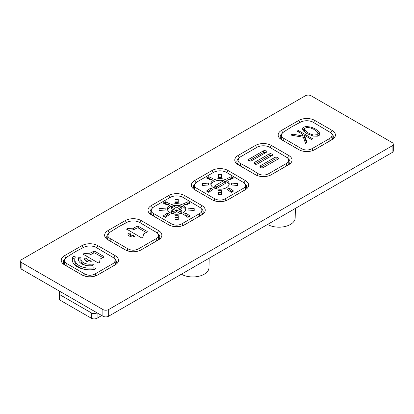 <?xml version="1.0" encoding="UTF-8"?>
<svg xmlns="http://www.w3.org/2000/svg" width="414" height="414" viewBox="0 0 414 414"><rect width="100%" height="100%" fill="white"/><g stroke="black" fill="none" stroke-linecap="round" stroke-linejoin="round"><path stroke-width="0.62" d="M91.313 312.865L59.497 294.499L59.497 299.839L91.313 318.211L91.313 312.865A4.088 2.36 0 0 0 97.093 312.865L97.093 318.211A4.088 2.36 180 0 1 91.313 318.211M59.497 291.156L59.497 294.499M101.725 315.535L97.093 318.211M209.189 258.17L208.982 267.729A16.156 9.325 180 0 1 184.592 275.641A16.156 9.325 180 0 1 181.404 274.208M295.373 208.408L295.172 217.971A16.156 9.325 180 0 1 270.797 225.884A16.156 9.325 180 0 1 267.594 224.45M301.071 150.66L301.107 148.429L282.602 137.696L281.592 136.377L281.401 135.321L282.198 133.282L283.756 131.859L292.434 126.41L301.107 121.84C304.895 120.365 308.678 120.365 312.456 121.84L330.962 132.816L331.971 134.343L332.245 139.192M329.849 140.905L329.808 138.411L312.456 148.429L312.492 150.66M301.107 148.429C304.885 150.551 308.668 150.551 312.456 148.429M329.808 138.411L331.366 137.313L332.163 135.321M304.683 129.965L304.704 128.469L306.065 127.667L308.394 127.522L310.547 127.936L313.729 129.277L316.467 131.093L317.797 132.697L317.88 133.789L316.907 134.773L313.589 135L311.338 134.395L307.809 132.708L304.683 129.965L304.652 131.642L304.466 129.137M317.936 133.37L317.916 135.461L317.357 136.211M305.46 132.682L304.652 131.642M304.337 135.155L307.079 142.276L305.511 143.306L303.384 137.293L290.907 135.088L292.434 134.074L302.929 136.056L302.075 133.862L297.076 131.166L298.24 130.472L312.684 138.809L311.519 139.502L304.337 135.155L304.269 136.76L306.557 142.618M302.261 134.327L304.321 135.502M304.745 128.418L302.675 129.82M319.763 134.762L317.305 131.906M292.434 134.074L292.444 135.776M298.24 130.472L298.24 132.169M302.929 136.056L302.965 137.205M311.142 127.114L306.334 126.472L303.716 127.129L302.913 127.74L302.453 128.945L303.565 131.057L306.997 133.655L313.553 136.123L317.398 136.206L319.468 135.166L319.965 133.986L318.79 131.528L315.375 128.935L311.142 127.114L311.131 128.117M127.538 250.848L127.574 248.623L109.068 237.884L108.059 236.565L107.868 235.509L108.665 233.47L110.222 232.047L118.906 226.598L127.574 222.028C131.362 220.553 135.145 220.553 138.923 222.028L157.429 233.004L158.438 234.531L158.717 239.385M156.316 241.098L156.275 238.604L138.923 248.623L138.959 250.848M127.574 248.623C131.352 250.739 135.135 250.739 138.923 248.623M156.275 238.604L157.832 237.501L158.629 235.509M130.389 235.431L129.473 234.774L128.247 235.007M131.352 236.792A2.862 1.651 180 0 1 130.384 235.535L130.42 233.863A2.826 1.63 180 0 0 133.365 235.514L134.679 236.254L133.474 236.989A5.351 3.089 180 0 1 127.895 233.941A5.351 3.089 180 0 1 127.9 233.775C128.806 232.849 129.649 232.865 130.426 233.817L130.389 235.483M128.34 230.137L133.386 229.848L137.122 227.964L137.122 226.256L138.281 226.287L147.224 231.447L147.224 232.088L143.477 233.988L142.933 237.605L141.541 237.853L126.467 228.999M138.281 226.287L138.281 227.99L146.266 232.559M138.281 227.99L137.122 227.964M147.203 232.099L147.224 231.447L147.224 232.088M126.705 229.289L127.212 228.528L133.37 228.155L137.122 226.256M133.37 228.155L133.386 229.848M84.156 275.895L84.192 273.67L65.686 262.931L64.677 261.612L64.48 260.556L65.283 258.517L66.835 257.094L75.519 251.645L84.192 247.075C87.98 245.6 91.763 245.6 95.541 247.075L114.047 258.051L115.056 259.578L115.33 264.432M112.929 266.145L112.893 263.651L95.541 273.67L95.572 275.895M84.192 273.67C87.965 275.786 91.748 275.786 95.541 273.67M112.893 263.651L114.45 262.548L115.247 260.556M72.321 260.613A17.59 10.153 180 0 1 72.921 258.605L72.885 256.918C74.132 256.069 74.944 256.126 75.322 257.084L75.364 256.918M94.263 269.498L93.921 269.519A15.132 8.735 180 0 1 92.374 269.721M87.359 269.721A15.132 8.735 180 0 1 74.732 260.996L74.768 259.314A15.095 8.715 180 0 1 75.322 257.084M74.939 258.119L73.904 258.036L72.921 258.605M80.901 259.024L79.643 258.797L78.707 259.361L78.67 257.684C79.85 256.84 80.673 256.908 81.128 257.891A8.963 5.175 180 0 0 80.901 258.988L80.87 260.66A8.999 5.196 180 0 0 86.05 265.426M78.489 260.09A11.452 6.614 180 0 1 78.707 259.361M87.97 261.839A2.862 1.651 180 0 1 87.002 260.582L87.038 258.91A2.826 1.63 180 0 0 89.983 260.561L91.297 261.301L90.086 262.036A5.351 3.089 180 0 1 84.513 258.988A5.351 3.089 180 0 1 84.518 258.822C85.424 257.896 86.267 257.912 87.038 258.864L87.002 260.53M87.002 260.478L86.086 259.821L84.865 260.054M94.899 251.334L103.836 256.494L103.842 257.135L100.09 259.035L99.551 262.652L98.159 262.9L83.323 254.336L83.83 253.575L89.983 253.202L93.74 251.303L94.899 251.334L94.899 253.037L102.879 257.606M94.899 253.037L93.74 253.011L93.74 251.303M84.953 255.184L89.998 254.895L93.74 253.011M93.921 269.519L93.911 267.817L95.075 268.029L95.499 268.536L95.349 269.059L94.589 269.452A17.626 10.174 180 0 1 72.243 259.775A17.626 10.174 180 0 1 72.885 256.918M93.911 267.817A15.095 8.715 180 0 1 74.768 259.314M91.882 265.7L91.877 264.091A8.963 5.175 180 0 1 80.901 258.988M91.877 264.091L93.026 264.308L93.414 264.8L92.441 265.638A11.488 6.634 180 0 1 78.375 259.252A11.488 6.634 180 0 1 78.67 257.684M103.821 257.146L103.836 256.494L103.842 257.135M89.983 253.202L89.998 254.895M83.323 254.336L83.085 254.046M257.689 175.707L257.725 173.482L251.909 169.714L239.22 162.743L238.21 161.424L238.014 160.368L238.816 158.329L240.368 156.906L257.725 146.887C261.513 145.412 265.296 145.412 269.074 146.887L287.58 157.863L288.589 159.39L288.863 164.244M286.462 165.952L286.426 163.458L269.074 173.482L269.105 175.707M257.725 173.482C261.498 175.598 265.281 175.598 269.074 173.482M286.426 163.458L287.984 162.36L288.781 160.368M248.949 159.188L263.407 150.841L264.624 150.551L266.435 150.95L266.875 151.607L266.425 152.243L251.262 160.942L249.921 161.118L248.788 160.772L248.353 160.058L248.949 159.188L248.974 160.875L263.433 152.528L266.031 152.45M254.729 162.272L269.188 153.92L270.409 153.651L272.226 154.127L272.66 154.836L272.21 155.504L257.047 164.192L255.707 164.332L254.569 163.928L254.134 163.163L254.729 162.272L254.755 163.96L269.214 155.607L270.409 155.343L271.931 155.654M260.515 165.693L274.979 157.346L276.19 157.092L278.011 157.656L278.441 158.412L277.985 159.095L262.833 167.784L261.498 167.887L260.365 167.432L259.92 166.619L260.515 165.693L260.541 167.385L274.999 159.033L276.195 158.79L277.784 159.209M170.925 225.801L170.956 223.576L152.45 212.837L151.441 211.518L151.25 210.462L152.047 208.423L153.604 207L170.956 196.981C174.749 195.506 178.532 195.506 182.305 196.981L200.811 207.957L201.82 209.484L202.099 214.338M199.698 216.051L199.662 213.557L182.305 223.576L182.341 225.801M170.956 223.576C174.734 225.692 178.517 225.692 182.305 223.576M199.662 213.557L201.214 212.454L202.016 210.462M181.849 206.871L180.1 205.861L176.633 207.833L173.161 205.861L171.417 206.871L174.884 208.842L171.417 210.876L173.161 211.885L176.633 209.851L180.1 211.885L181.849 210.876L178.377 208.842L181.849 206.871L181.901 208.542L179.847 209.686M171.417 206.871L171.365 208.542L173.414 209.686M171.417 210.876L171.365 212.548L173.161 213.588L176.633 211.549L180.1 213.588L181.901 212.548L181.849 210.876M173.161 211.885L173.161 213.588M176.633 209.851L176.633 211.549M180.1 211.885L180.1 213.588M185.689 209.867A9.16 5.289 0 0 0 183.107 206.897A9.16 5.289 0 0 0 168.99 207.724A9.16 5.289 0 0 0 167.572 209.867M164.725 203.791L165.352 203.434L168.063 204.661M184.96 215.337L185.886 214.804L188.856 216.832M159.1 210.483L165.129 210.022M175.05 219.694L175.044 217.397L178.222 217.397L178.217 219.694M164.405 216.832L167.375 214.804L168.307 215.337M185.198 204.661L187.909 203.434L188.541 203.791M175.05 202.462L175.055 201.111L178.211 201.111L178.217 202.462M194.161 210.483L188.132 210.022M183.133 205.215A9.191 5.31 0 0 0 173.062 204.076A9.191 5.31 0 0 0 167.437 209.029A9.191 5.31 0 0 0 167.706 210.234A9.191 5.31 0 0 0 177.684 214.24A9.191 5.31 0 0 0 185.824 209.029A9.191 5.31 0 0 0 183.133 205.215M165.352 201.727L169.673 203.74L167.375 205.065L163.069 203.041L165.352 201.727L165.352 203.434M185.886 213.101L190.192 216.067L187.909 217.386L183.588 214.426L185.886 213.101L185.886 214.804M159.064 208.625L165.165 208.144L165.165 210.022L159.064 210.488L159.064 208.625L159.1 210.322M178.253 215.704L178.248 219.694L175.018 219.694L175.008 215.704L178.253 215.704L178.222 217.397M175.008 215.704L175.044 217.397M167.375 213.101L169.673 214.426L165.352 217.386L163.069 216.067L167.375 213.101L167.375 214.804M187.909 201.727L190.192 203.041L185.886 205.065L183.588 203.74L187.909 201.727L187.909 203.434M178.248 199.413L178.253 202.462L175.008 202.462L175.018 199.413L178.248 199.413L178.211 201.111M175.018 199.413L175.055 201.111M194.197 208.625L188.096 208.144L188.096 210.022L194.197 210.488L194.197 208.625L194.161 210.322M214.307 200.754L214.338 198.529L195.838 187.79L194.828 186.471L194.632 185.415L195.434 183.376L196.986 181.953L214.338 171.934C218.131 170.459 221.914 170.459 225.692 171.934L244.193 182.91L245.202 184.437L245.481 189.291M243.08 190.999L243.044 188.51L225.692 198.529L225.723 200.754M214.338 198.529C218.116 200.645 221.899 200.645 225.692 198.529M243.044 188.51L244.596 187.407L245.398 185.415M214.799 185.829L223.488 180.814L225.232 181.824L216.543 186.838L214.799 185.829L214.747 187.501L216.543 188.536L216.543 186.838M225.232 181.824L225.283 183.495L216.543 188.536M232.244 191.785L229.268 189.757L228.342 190.29M231.923 178.744L231.297 178.387L228.58 179.614M210.954 184.82A9.16 5.289 180 0 1 217.138 180.571A9.16 5.289 180 0 1 226.489 181.849A9.16 5.289 180 0 1 229.077 184.82M211.445 179.614L208.734 178.387L208.107 178.744M208.516 184.975L202.487 185.436M221.599 177.415L221.593 176.064L218.437 176.064L218.432 177.415M237.543 185.436L231.514 184.975M218.432 194.647L218.426 192.35L221.604 192.35L221.599 194.647M211.689 190.29L210.762 189.757L207.787 191.785M229.268 188.054L226.975 189.379L231.297 192.339L233.579 191.02L229.268 188.054L229.268 189.757M231.297 176.68L226.975 178.693L229.268 180.018L233.579 177.994L231.297 176.68L231.297 178.387M226.515 180.162A9.191 5.31 180 0 1 229.206 183.982A9.191 5.31 180 0 1 221.066 189.193A9.191 5.31 180 0 1 211.088 185.187A9.191 5.31 180 0 1 210.824 183.982A9.191 5.31 180 0 1 216.444 179.029A9.191 5.31 180 0 1 226.515 180.162M208.734 176.68L206.451 177.994L210.762 180.018L213.055 178.693L208.734 176.68L208.734 178.387M202.451 183.578L202.451 185.441L208.552 184.975L208.552 183.097L202.451 183.578L202.487 185.275M221.63 174.366L218.401 174.366L218.39 177.415L221.64 177.415L221.63 174.366L221.593 176.064M218.401 174.366L218.437 176.064M237.579 183.578L231.478 183.097L231.478 184.975L237.579 185.441L237.579 183.578L237.543 185.275M218.39 190.657L221.64 190.657L221.63 194.647L218.401 194.647L218.426 192.35M221.64 190.657L221.604 192.35M210.762 188.054L206.451 191.02L208.734 192.339L213.055 189.379L210.762 188.054L210.762 189.757M20.7 261.099A4.088 2.36 0 0 0 21.895 262.771L21.895 269.452A4.088 2.36 180 0 1 20.7 267.78L20.7 261.099A4.088 2.36 0 0 1 21.895 259.433L305.335 95.789A4.088 2.36 0 0 1 311.121 95.789L392.105 142.545A4.088 2.36 0 0 1 393.3 144.217A4.088 2.36 0 0 1 392.105 145.883L108.665 309.527L108.665 316.203A4.088 2.36 180 0 1 102.879 316.203L102.879 309.527A4.088 2.36 0 0 0 108.665 309.527M21.895 262.771L102.879 309.527M21.895 269.452L102.879 316.203M393.3 144.217L393.3 150.893A4.088 2.36 180 0 1 392.105 152.564L108.665 316.203M140.558 250.191L157.103 240.643A9.191 5.304 0 0 0 159.794 236.953A9.191 5.304 0 0 0 158.055 233.781M108.442 233.786A9.191 5.304 0 0 0 106.703 236.953A9.191 5.304 0 0 0 109.394 240.643L125.939 250.191M227.322 200.097L243.867 190.549A9.191 5.304 0 0 0 246.558 186.859A9.191 5.304 0 0 0 244.819 183.687M195.211 183.692A9.191 5.304 0 0 0 193.473 186.859A9.191 5.304 0 0 0 196.164 190.549L212.708 200.097M314.091 150.003L330.636 140.455A9.191 5.304 0 0 0 333.327 136.765A9.191 5.304 0 0 0 331.588 133.593M281.975 133.593A9.191 5.304 0 0 0 280.237 136.765A9.191 5.304 0 0 0 282.928 140.455L299.472 150.003M270.709 175.05L287.249 165.502A9.191 5.304 0 0 0 289.94 161.812A9.191 5.304 0 0 0 288.201 158.64M238.593 158.64A9.191 5.304 0 0 0 236.855 161.812A9.191 5.304 0 0 0 239.546 165.502L256.09 175.05M183.94 225.144L200.485 215.596A9.191 5.304 0 0 0 203.176 211.906A9.191 5.304 0 0 0 201.437 208.734M151.824 208.739A9.191 5.304 0 0 0 150.085 211.906A9.191 5.304 0 0 0 152.782 215.596L169.321 225.144M97.176 275.238L113.715 265.69A9.191 5.304 0 0 0 116.406 262A9.191 5.304 0 0 0 114.673 258.828M65.06 258.833A9.191 5.304 0 0 0 63.321 262A9.191 5.304 0 0 0 66.012 265.69L82.557 275.238M81.894 245.647A11.271 6.51 180 0 1 97.833 245.647L115.19 255.666A11.271 6.51 180 0 1 115.19 264.867L97.833 274.886A11.271 6.51 180 0 1 97.694 274.968A11.271 6.51 180 0 1 82.039 274.968A11.271 6.51 180 0 1 81.894 274.886L64.543 264.867A11.271 6.51 180 0 1 64.543 255.666L81.894 245.647L83.054 247.629M125.276 220.6A11.271 6.51 180 0 1 141.221 220.6L158.572 230.619A11.271 6.51 180 0 1 158.572 239.82L141.221 249.839A11.271 6.51 180 0 1 141.076 249.921A11.271 6.51 180 0 1 125.421 249.921A11.271 6.51 180 0 1 125.276 249.839L107.925 239.82A11.271 6.51 180 0 1 107.925 230.619L125.276 220.6L126.436 222.582M151.307 205.572L168.664 195.553A11.271 6.51 180 0 1 184.603 195.553L201.954 205.572A11.271 6.51 180 0 1 201.954 214.773L184.603 224.792A11.271 6.51 180 0 1 184.458 224.874A11.271 6.51 180 0 1 168.803 224.874A11.271 6.51 180 0 1 168.664 224.792L151.307 214.773A11.271 6.51 180 0 1 151.307 205.572L152.611 207.802M227.985 170.506L245.336 180.525A11.271 6.51 180 0 1 245.336 189.726L227.985 199.745A11.271 6.51 180 0 1 227.845 199.827A11.271 6.51 180 0 1 212.185 199.827A11.271 6.51 180 0 1 212.046 199.745L194.689 189.726A11.271 6.51 180 0 1 194.689 180.525L212.046 170.506A11.271 6.51 180 0 1 227.985 170.506L226.831 172.488M271.367 145.459L288.724 155.478A11.271 6.51 180 0 1 288.724 164.679L271.367 174.698A11.271 6.51 180 0 1 271.227 174.78A11.271 6.51 180 0 1 255.573 174.78A11.271 6.51 180 0 1 255.428 174.698L238.076 164.679A11.271 6.51 180 0 1 238.076 155.478L255.428 145.459A11.271 6.51 180 0 1 271.367 145.459L270.213 147.436M314.754 120.412L332.106 130.431A11.271 6.51 180 0 1 332.106 139.632L314.754 149.651A11.271 6.51 180 0 1 314.609 149.733A11.271 6.51 180 0 1 298.955 149.733A11.271 6.51 180 0 1 298.81 149.651L281.458 139.632A11.271 6.51 180 0 1 281.458 130.431L298.81 120.412A11.271 6.51 180 0 1 314.754 120.412L313.595 122.389M283.756 138.411L283.714 140.905M110.222 238.604L110.181 241.098M133.37 236.994L133.365 235.514M127.905 234.107L127.9 233.775M127.212 228.528L127.264 229.573M66.835 263.651L66.799 266.145M89.983 262.041L89.983 260.561M84.523 259.154L84.518 258.822M83.83 253.575L83.882 254.62M240.368 163.458L240.332 165.952M263.407 150.841L263.433 152.528M269.188 153.92L269.214 155.607M274.979 157.346L274.999 159.033M153.604 213.557L153.568 216.051M196.986 188.51L196.95 190.999M392.105 152.564L392.105 145.883M97.833 245.647L96.679 247.629M64.543 255.666L65.842 257.896M66.012 265.69L64.543 264.867M82.179 275.046L81.894 274.886M97.549 275.046L97.833 274.886M113.715 265.69L115.19 264.867M115.19 255.666L113.886 257.896M141.221 220.6L140.061 222.582M107.925 230.619L109.229 232.849M109.394 240.643L107.925 239.82M125.561 249.999L125.276 249.839M140.936 249.999L141.221 249.839M157.103 240.643L158.572 239.82M158.572 230.619L157.268 232.849M168.664 195.553L169.818 197.535M151.307 214.773L152.782 215.596M168.948 224.952L168.664 224.792M184.318 224.952L184.603 224.792M200.485 215.596L201.954 214.773M200.655 207.802L201.954 205.572M184.603 195.553L183.443 197.535M245.336 180.525L244.037 182.755M212.046 170.506L213.2 172.488M195.993 182.755L194.689 180.525M196.164 190.549L194.689 189.726M212.33 199.905L212.046 199.745M227.7 199.905L227.985 199.745M245.336 189.726L243.867 190.549M288.724 155.478L287.419 157.703M255.428 145.459L256.587 147.436M239.375 157.708L238.076 155.478M239.546 165.502L238.076 164.679M255.712 174.858L255.428 174.698M271.082 174.858L271.367 174.698M288.724 164.679L287.249 165.502M332.106 130.431L330.802 132.656M298.81 120.412L299.969 122.389M282.762 132.661L281.458 130.431M282.928 140.455L281.458 139.632M299.094 149.811L298.81 149.651M314.469 149.811L314.754 149.651M332.106 139.632L330.636 140.455M281.396 135.321L281.313 139.192M107.863 235.509L107.78 239.385M64.48 260.556L64.398 264.432M238.014 160.368L237.931 164.244M151.25 210.462L151.167 214.338M194.632 185.415L194.549 189.291"/></g></svg>
